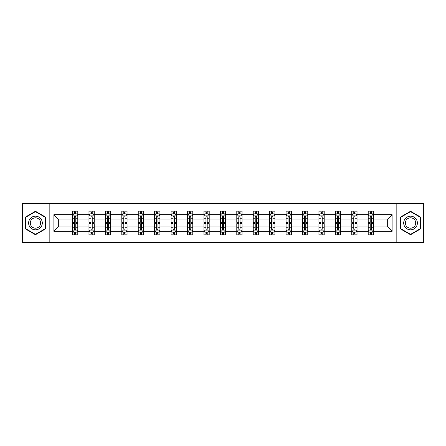 <?xml version="1.0" encoding="UTF-8"?>
<svg xmlns="http://www.w3.org/2000/svg" width="446" height="446" viewBox="0 0 446 446"><rect width="100%" height="100%" fill="white"/><g stroke="black" fill="none" stroke-linecap="round" stroke-linejoin="round"><path stroke-width="0.67" d="M396.165 242.479L423.7 242.479L423.7 203.521L396.165 203.521L396.165 242.479L49.835 242.479L49.835 203.521L22.3 203.521L22.3 242.479L49.835 242.479M373.475 231.318L373.475 226.897L387.685 226.897L392.112 231.318L373.475 231.318L373.475 234.847L371.473 234.847L371.473 232.16M396.165 203.521L49.835 203.521M368.206 231.318L357.045 231.318L357.045 226.897L368.206 226.897L368.206 234.847L373.475 234.847L373.475 232.037L372.482 232.037M357.045 231.318L357.045 234.847L355.044 234.847L355.044 232.16M351.782 231.318L340.621 231.318L340.621 226.897L351.782 226.897L351.782 234.847L357.045 234.847L357.045 232.037L356.059 232.037M340.621 231.318L340.621 234.847L338.62 234.847L338.62 232.16M335.353 231.318L324.192 231.318L324.192 226.897L335.353 226.897L335.353 234.847L340.621 234.847L340.621 232.037L339.629 232.037M324.192 231.318L324.192 234.847L322.19 234.847L322.19 232.16M318.929 231.318L307.768 231.318L307.768 226.897L318.929 226.897L318.929 234.847L324.192 234.847L324.192 232.037L323.205 232.037M307.768 231.318L307.768 234.847L305.766 234.847L305.766 232.16M302.5 231.318L291.338 231.318L291.338 226.897L302.5 226.897L302.5 234.847L307.768 234.847L307.768 232.037L306.776 232.037M291.338 231.318L291.338 234.847L289.337 234.847L289.337 232.16M286.076 231.318L274.914 231.318L274.914 226.897L286.076 226.897L286.076 234.847L291.338 234.847L291.338 232.037L290.352 232.037M274.914 231.318L274.914 234.847L272.913 234.847L272.913 232.16M269.646 231.318L258.485 231.318L258.485 226.897L269.646 226.897L269.646 234.847L274.914 234.847L274.914 232.037L273.922 232.037M258.485 231.318L258.485 234.847L256.483 234.847L256.483 232.16M253.222 231.318L242.061 231.318L242.061 226.897L253.222 226.897L253.222 234.847L258.485 234.847L258.485 232.037L257.498 232.037M242.061 231.318L242.061 234.847L240.06 234.847L240.06 232.16M236.793 231.318L225.631 231.318L225.631 226.897L236.793 226.897L236.793 234.847L242.061 234.847L242.061 232.037L241.069 232.037M225.631 231.318L225.631 234.847L223.63 234.847L223.63 232.16M220.369 231.318L209.207 231.318L209.207 226.897L220.369 226.897L220.369 234.847L225.631 234.847L225.631 232.037L224.645 232.037M209.207 231.318L209.207 234.847L207.206 234.847L207.206 232.16M203.939 231.318L192.778 231.318L192.778 226.897L203.939 226.897L203.939 234.847L209.207 234.847L209.207 232.037L208.215 232.037M192.778 231.318L192.778 234.847L190.776 234.847L190.776 232.16M187.515 231.318L176.354 231.318L176.354 226.897L187.515 226.897L187.515 234.847L192.778 234.847L192.778 232.037L191.791 232.037M176.354 231.318L176.354 234.847L174.353 234.847L174.353 232.16M171.086 231.318L159.924 231.318L159.924 226.897L171.086 226.897L171.086 234.847L176.354 234.847L176.354 232.037L175.362 232.037M159.924 231.318L159.924 234.847L157.923 234.847L157.923 232.16M154.662 231.318L143.5 231.318L143.5 226.897L154.662 226.897L154.662 234.847L159.924 234.847L159.924 232.037L158.938 232.037M143.5 231.318L143.5 234.847L141.499 234.847L141.499 232.16M138.232 231.318L127.071 231.318L127.071 226.897L138.232 226.897L138.232 234.847L143.5 234.847L143.5 232.037L142.508 232.037M127.071 231.318L127.071 234.847L125.07 234.847L125.07 232.16M121.808 231.318L110.647 231.318L110.647 226.897L121.808 226.897L121.808 234.847L127.071 234.847L127.071 232.037L126.084 232.037M110.647 231.318L110.647 234.847L108.646 234.847L108.646 232.16M105.379 231.318L94.218 231.318L94.218 226.897L105.379 226.897L105.379 234.847L110.647 234.847L110.647 232.037L109.655 232.037M94.218 231.318L94.218 234.847L92.216 234.847L92.216 232.16M88.955 231.318L77.794 231.318L77.794 226.897L88.955 226.897L88.955 234.847L94.218 234.847L94.218 232.037L93.231 232.037M77.794 231.318L77.794 234.847L75.792 234.847L75.792 232.16M72.525 231.318L53.888 231.318L53.888 214.682L72.525 214.682L72.525 219.103L58.314 219.103L58.314 226.897L72.525 226.897L72.525 234.847L77.794 234.847L77.794 232.037L76.801 232.037M73.518 213.963L72.525 213.963L72.525 211.153L72.525 214.682M74.527 213.84L74.527 211.153L72.525 211.153L77.794 211.153L77.794 214.682L88.955 214.682L88.955 211.153L94.218 211.153L94.218 214.682L105.379 214.682L105.379 211.153L110.647 211.153L110.647 214.682L121.808 214.682L121.808 211.153L127.071 211.153L127.071 214.682L138.232 214.682L138.232 211.153L143.5 211.153L143.5 214.682L154.662 214.682L154.662 211.153L159.924 211.153L159.924 214.682L171.086 214.682L171.086 211.153L176.354 211.153L176.354 214.682L187.515 214.682L187.515 211.153L192.778 211.153L192.778 214.682L203.939 214.682L203.939 211.153L209.207 211.153L209.207 214.682L220.369 214.682L220.369 211.153L225.631 211.153L225.631 214.682L236.793 214.682L236.793 211.153L242.061 211.153L242.061 214.682L253.222 214.682L253.222 211.153L258.485 211.153L258.485 214.682L269.646 214.682L269.646 211.153L274.914 211.153L274.914 214.682L286.076 214.682L286.076 211.153L291.338 211.153L291.338 214.682L302.5 214.682L302.5 211.153L307.768 211.153L307.768 214.682L318.929 214.682L318.929 211.153L324.192 211.153L324.192 214.682L335.353 214.682L335.353 211.153L340.621 211.153L340.621 214.682L351.782 214.682L351.782 211.153L357.045 211.153L357.045 214.682L368.206 214.682L368.206 211.153L373.475 211.153L373.475 214.682L392.112 214.682L392.112 231.318M368.206 214.682L368.206 219.103L357.045 219.103L357.045 214.682M351.782 214.682L351.782 219.103L340.621 219.103L340.621 214.682M335.353 214.682L335.353 219.103L324.192 219.103L324.192 214.682M318.929 214.682L318.929 219.103L307.768 219.103L307.768 214.682M302.5 214.682L302.5 219.103L291.338 219.103L291.338 214.682M286.076 214.682L286.076 219.103L274.914 219.103L274.914 214.682M269.646 214.682L269.646 219.103L258.485 219.103L258.485 214.682M253.222 214.682L253.222 219.103L242.061 219.103L242.061 214.682M236.793 214.682L236.793 219.103L225.631 219.103L225.631 214.682M220.369 214.682L220.369 219.103L209.207 219.103L209.207 214.682M203.939 214.682L203.939 219.103L192.778 219.103L192.778 214.682M187.515 214.682L187.515 219.103L176.354 219.103L176.354 214.682M171.086 214.682L171.086 219.103L159.924 219.103L159.924 214.682M154.662 214.682L154.662 219.103L143.5 219.103L143.5 214.682M138.232 214.682L138.232 219.103L127.071 219.103L127.071 214.682M121.808 214.682L121.808 219.103L110.647 219.103L110.647 214.682M105.379 214.682L105.379 219.103L94.218 219.103L94.218 214.682M88.955 214.682L88.955 219.103L77.794 219.103L77.794 214.682M53.888 214.682L58.314 219.103M387.685 226.897L387.685 219.103L373.475 219.103L373.475 214.682M370.208 213.785L371.473 213.785M353.784 213.785L355.044 213.785M337.354 213.785L338.62 213.785M320.93 213.785L322.19 213.785M304.501 213.785L305.766 213.785M288.077 213.785L289.337 213.785M271.647 213.785L272.913 213.785M255.224 213.785L256.483 213.785M238.794 213.785L240.06 213.785M222.37 213.785L223.63 213.785M205.94 213.785L207.206 213.785M189.517 213.785L190.776 213.785M173.087 213.785L174.353 213.785M156.663 213.785L157.923 213.785M140.234 213.785L141.499 213.785M123.81 213.785L125.07 213.785M107.38 213.785L108.646 213.785M90.956 213.785L92.216 213.785M74.527 213.785L75.792 213.785M74.527 232.215L75.792 232.215M90.956 232.215L92.216 232.215M107.38 232.215L108.646 232.215M123.81 232.215L125.07 232.215M140.234 232.215L141.499 232.215M156.663 232.215L157.923 232.215M173.087 232.215L174.353 232.215M189.517 232.215L190.776 232.215M205.94 232.215L207.206 232.215M222.37 232.215L223.63 232.215M238.794 232.215L240.06 232.215M255.224 232.215L256.483 232.215M271.647 232.215L272.913 232.215M288.077 232.215L289.337 232.215M304.501 232.215L305.766 232.215M320.93 232.215L322.19 232.215M337.354 232.215L338.62 232.215M353.784 232.215L355.044 232.215M370.208 232.215L371.473 232.215M58.314 226.897L53.888 231.318M392.112 214.682L387.685 219.103M45.626 217.135L35.463 211.265L25.299 217.135L25.299 228.865L35.463 234.735L45.626 228.865L45.626 217.135M400.374 217.135L400.374 228.865L410.537 234.735L420.701 228.865L420.701 217.135L410.537 211.265L400.374 217.135M75.792 212.525L74.527 212.525M72.525 221.049L72.525 222.37L74.527 222.37L74.527 221.049L72.525 221.049L72.525 219.103M77.794 219.103L77.794 222.37L75.792 222.37L75.792 216.734C75.374 215.925 74.95 215.925 74.527 216.734L74.527 221.049M76.801 213.963L77.794 213.963L77.794 211.153L75.792 211.153L75.792 213.84M77.794 215.948L76.74 213.84L73.579 213.84L72.525 215.948M74.527 233.475L75.792 233.475M77.794 224.951L77.794 223.63L75.792 223.63L75.792 224.951L77.794 224.951L77.794 226.897M72.525 226.897L72.525 223.63L74.527 223.63L74.527 229.266C74.95 230.075 75.368 230.075 75.792 229.266L75.792 224.951M73.518 232.037L72.525 232.037L72.525 234.847L74.527 234.847L74.527 232.16M72.525 230.052L73.579 232.16L76.74 232.16L77.794 230.052M92.216 212.525L90.956 212.525M89.941 213.963L88.955 213.963L88.955 211.153L90.956 211.153L90.956 213.84M88.955 221.049L88.955 222.37L90.956 222.37L90.956 221.049L88.955 221.049L88.955 219.103M94.218 219.103L94.218 222.37L92.216 222.37L92.216 216.734C91.798 215.925 91.374 215.925 90.956 216.734L90.956 221.049M93.231 213.963L94.218 213.963L94.218 211.153L92.216 211.153L92.216 213.84M94.218 215.948L93.164 213.84L90.008 213.84L88.955 215.948M108.646 212.525L107.38 212.525M106.371 213.963L105.379 213.963L105.379 211.153L107.38 211.153L107.38 213.84M105.379 221.049L105.379 222.37L107.38 222.37L107.38 221.049L105.379 221.049L105.379 219.103M110.647 219.103L110.647 222.37L108.646 222.37L108.646 216.734C108.222 215.925 107.804 215.925 107.38 216.734L107.38 221.049M109.655 213.963L110.647 213.963L110.647 211.153L108.646 211.153L108.646 213.84M110.647 215.948L109.593 213.84L106.432 213.84L105.379 215.948M90.956 233.475L92.216 233.475M94.218 224.951L94.218 223.63L92.216 223.63L92.216 224.951L94.218 224.951L94.218 226.897M88.955 226.897L88.955 223.63L90.956 223.63L90.956 229.266C91.374 230.075 91.798 230.075 92.216 229.266L92.216 224.951M89.941 232.037L88.955 232.037L88.955 234.847L90.956 234.847L90.956 232.16M88.955 230.052L90.008 232.16L93.164 232.16L94.218 230.052M107.38 233.475L108.646 233.475M110.647 224.951L110.647 223.63L108.646 223.63L108.646 224.951L110.647 224.951L110.647 226.897M105.379 226.897L105.379 223.63L107.38 223.63L107.38 229.266C107.804 230.075 108.222 230.075 108.646 229.266L108.646 224.951M106.371 232.037L105.379 232.037L105.379 234.847L107.38 234.847L107.38 232.16M105.379 230.052L106.432 232.16L109.593 232.16L110.647 230.052M29.536 219.577A6.846 6.846 0 0 0 32.04 228.926A6.846 6.846 0 0 0 41.389 226.423A6.846 6.846 0 0 0 38.886 217.074A6.846 6.846 0 0 0 29.536 219.577M30.975 220.408A5.185 5.185 0 0 0 32.87 227.488A5.185 5.185 0 0 0 39.95 225.592A5.185 5.185 0 0 0 38.055 218.512A5.185 5.185 0 0 0 30.975 220.408M45.308 217.314L45.308 228.686L35.463 234.367L25.617 228.686L25.617 217.314L35.463 211.633L45.308 217.314M404.611 219.577A6.846 6.846 0 0 0 407.114 228.926A6.846 6.846 0 0 0 416.464 226.423A6.846 6.846 0 0 0 413.96 217.074A6.846 6.846 0 0 0 404.611 219.577M406.05 220.408A5.185 5.185 0 0 0 407.945 227.488A5.185 5.185 0 0 0 415.025 225.592A5.185 5.185 0 0 0 413.13 218.512A5.185 5.185 0 0 0 406.05 220.408M420.383 217.314L420.383 228.686L410.537 234.367L400.692 228.686L400.692 217.314L410.537 211.633L420.383 217.314M125.07 212.525L123.81 212.525M122.795 213.963L121.808 213.963L121.808 211.153L123.81 211.153L123.81 213.84M121.808 221.049L121.808 222.37L123.81 222.37L123.81 221.049L121.808 221.049L121.808 219.103M127.071 219.103L127.071 222.37L125.07 222.37L125.07 216.734C124.651 215.925 124.228 215.925 123.81 216.734L123.81 221.049M126.084 213.963L127.071 213.963L127.071 211.153L125.07 211.153L125.07 213.84M127.071 215.948L126.017 213.84L122.862 213.84L121.808 215.948M123.81 233.475L125.07 233.475M127.071 224.951L127.071 223.63L125.07 223.63L125.07 224.951L127.071 224.951L127.071 226.897M121.808 226.897L121.808 223.63L123.81 223.63L123.81 229.266C124.228 230.075 124.651 230.075 125.07 229.266L125.07 224.951M122.795 232.037L121.808 232.037L121.808 234.847L123.81 234.847L123.81 232.16M121.808 230.052L122.862 232.16L126.017 232.16L127.071 230.052M141.499 212.525L140.234 212.525M139.224 213.963L138.232 213.963L138.232 211.153L140.234 211.153L140.234 213.84M138.232 221.049L138.232 222.37L140.234 222.37L140.234 221.049L138.232 221.049L138.232 219.103M143.5 219.103L143.5 222.37L141.499 222.37L141.499 216.734C141.075 215.925 140.657 215.925 140.234 216.734L140.234 221.049M142.508 213.963L143.5 213.963L143.5 211.153L141.499 211.153L141.499 213.84M143.5 215.948L142.447 213.84L139.286 213.84L138.232 215.948M140.234 233.475L141.499 233.475M143.5 224.951L143.5 223.63L141.499 223.63L141.499 224.951L143.5 224.951L143.5 226.897M138.232 226.897L138.232 223.63L140.234 223.63L140.234 229.266C140.657 230.075 141.075 230.075 141.499 229.266L141.499 224.951M139.224 232.037L138.232 232.037L138.232 234.847L140.234 234.847L140.234 232.16M138.232 230.052L139.286 232.16L142.447 232.16L143.5 230.052M157.923 212.525L156.663 212.525M155.648 213.963L154.662 213.963L154.662 211.153L156.663 211.153L156.663 213.84M154.662 221.049L154.662 222.37L156.663 222.37L156.663 221.049L154.662 221.049L154.662 219.103M159.924 219.103L159.924 222.37L157.923 222.37L157.923 216.734C157.505 215.925 157.081 215.925 156.663 216.734L156.663 221.049M158.938 213.963L159.924 213.963L159.924 211.153L157.923 211.153L157.923 213.84M159.924 215.948L158.871 213.84L155.715 213.84L154.662 215.948M156.663 233.475L157.923 233.475M159.924 224.951L159.924 223.63L157.923 223.63L157.923 224.951L159.924 224.951L159.924 226.897M154.662 226.897L154.662 223.63L156.663 223.63L156.663 229.266C157.081 230.075 157.505 230.075 157.923 229.266L157.923 224.951M155.648 232.037L154.662 232.037L154.662 234.847L156.663 234.847L156.663 232.16M154.662 230.052L155.715 232.16L158.871 232.16L159.924 230.052M174.353 212.525L173.087 212.525M172.078 213.963L171.086 213.963L171.086 211.153L173.087 211.153L173.087 213.84M171.086 221.049L171.086 222.37L173.087 222.37L173.087 221.049L171.086 221.049L171.086 219.103M176.354 219.103L176.354 222.37L174.353 222.37L174.353 216.734C173.929 215.925 173.511 215.925 173.087 216.734L173.087 221.049M175.362 213.963L176.354 213.963L176.354 211.153L174.353 211.153L174.353 213.84M176.354 215.948L175.3 213.84L172.139 213.84L171.086 215.948M173.087 233.475L174.353 233.475M176.354 224.951L176.354 223.63L174.353 223.63L174.353 224.951L176.354 224.951L176.354 226.897M171.086 226.897L171.086 223.63L173.087 223.63L173.087 229.266C173.511 230.075 173.929 230.075 174.353 229.266L174.353 224.951M172.078 232.037L171.086 232.037L171.086 234.847L173.087 234.847L173.087 232.16M171.086 230.052L172.139 232.16L175.3 232.16L176.354 230.052M190.776 212.525L189.517 212.525M188.502 213.963L187.515 213.963L187.515 211.153L189.517 211.153L189.517 213.84M187.515 221.049L187.515 222.37L189.517 222.37L189.517 221.049L187.515 221.049L187.515 219.103M192.778 219.103L192.778 222.37L190.776 222.37L190.776 216.734C190.358 215.925 189.935 215.925 189.517 216.734L189.517 221.049M191.791 213.963L192.778 213.963L192.778 211.153L190.776 211.153L190.776 213.84M192.778 215.948L191.724 213.84L188.569 213.84L187.515 215.948M189.517 233.475L190.776 233.475M192.778 224.951L192.778 223.63L190.776 223.63L190.776 224.951L192.778 224.951L192.778 226.897M187.515 226.897L187.515 223.63L189.517 223.63L189.517 229.266C189.935 230.075 190.358 230.075 190.776 229.266L190.776 224.951M188.502 232.037L187.515 232.037L187.515 234.847L189.517 234.847L189.517 232.16M187.515 230.052L188.569 232.16L191.724 232.16L192.778 230.052M207.206 212.525L205.94 212.525M204.931 213.963L203.939 213.963L203.939 211.153L205.94 211.153L205.94 213.84M203.939 221.049L203.939 222.37L205.94 222.37L205.94 221.049L203.939 221.049L203.939 219.103M209.207 219.103L209.207 222.37L207.206 222.37L207.206 216.734C206.782 215.925 206.364 215.925 205.94 216.734L205.94 221.049M208.215 213.963L209.207 213.963L209.207 211.153L207.206 211.153L207.206 213.84M209.207 215.948L208.154 213.84L204.993 213.84L203.939 215.948M205.94 233.475L207.206 233.475M209.207 224.951L209.207 223.63L207.206 223.63L207.206 224.951L209.207 224.951L209.207 226.897M203.939 226.897L203.939 223.63L205.94 223.63L205.94 229.266C206.364 230.075 206.782 230.075 207.206 229.266L207.206 224.951M204.931 232.037L203.939 232.037L203.939 234.847L205.94 234.847L205.94 232.16M203.939 230.052L204.993 232.16L208.154 232.16L209.207 230.052M223.63 212.525L222.37 212.525M221.355 213.963L220.369 213.963L220.369 211.153L222.37 211.153L222.37 213.84M220.369 221.049L220.369 222.37L222.37 222.37L222.37 221.049L220.369 221.049L220.369 219.103M225.631 219.103L225.631 222.37L223.63 222.37L223.63 216.734C223.212 215.925 222.788 215.925 222.37 216.734L222.37 221.049M224.645 213.963L225.631 213.963L225.631 211.153L223.63 211.153L223.63 213.84M225.631 215.948L224.578 213.84L221.422 213.84L220.369 215.948M240.06 212.525L238.794 212.525M237.785 213.963L236.793 213.963L236.793 211.153L238.794 211.153L238.794 213.84M236.793 221.049L236.793 222.37L238.794 222.37L238.794 221.049L236.793 221.049L236.793 219.103M242.061 219.103L242.061 222.37L240.06 222.37L240.06 216.734C239.636 215.925 239.218 215.925 238.794 216.734L238.794 221.049M241.069 213.963L242.061 213.963L242.061 211.153L240.06 211.153L240.06 213.84M242.061 215.948L241.007 213.84L237.846 213.84L236.793 215.948M256.483 212.525L255.224 212.525M254.209 213.963L253.222 213.963L253.222 211.153L255.224 211.153L255.224 213.84M253.222 221.049L253.222 222.37L255.224 222.37L255.224 221.049L253.222 221.049L253.222 219.103M258.485 219.103L258.485 222.37L256.483 222.37L256.483 216.734C256.065 215.925 255.642 215.925 255.224 216.734L255.224 221.049M257.498 213.963L258.485 213.963L258.485 211.153L256.483 211.153L256.483 213.84M258.485 215.948L257.431 213.84L254.276 213.84L253.222 215.948M272.913 212.525L271.647 212.525M270.638 213.963L269.646 213.963L269.646 211.153L271.647 211.153L271.647 213.84M269.646 221.049L269.646 222.37L271.647 222.37L271.647 221.049L269.646 221.049L269.646 219.103M274.914 219.103L274.914 222.37L272.913 222.37L272.913 216.734C272.489 215.925 272.071 215.925 271.647 216.734L271.647 221.049M273.922 213.963L274.914 213.963L274.914 211.153L272.913 211.153L272.913 213.84M274.914 215.948L273.861 213.84L270.7 213.84L269.646 215.948M289.337 212.525L288.077 212.525M287.062 213.963L286.076 213.963L286.076 211.153L288.077 211.153L288.077 213.84M286.076 221.049L286.076 222.37L288.077 222.37L288.077 221.049L286.076 221.049L286.076 219.103M291.338 219.103L291.338 222.37L289.337 222.37L289.337 216.734C288.919 215.925 288.495 215.925 288.077 216.734L288.077 221.049M290.352 213.963L291.338 213.963L291.338 211.153L289.337 211.153L289.337 213.84M291.338 215.948L290.285 213.84L287.129 213.84L286.076 215.948M305.766 212.525L304.501 212.525M303.492 213.963L302.5 213.963L302.5 211.153L304.501 211.153L304.501 213.84M302.5 221.049L302.5 222.37L304.501 222.37L304.501 221.049L302.5 221.049L302.5 219.103M307.768 219.103L307.768 222.37L305.766 222.37L305.766 216.734C305.343 215.925 304.925 215.925 304.501 216.734L304.501 221.049M306.776 213.963L307.768 213.963L307.768 211.153L305.766 211.153L305.766 213.84M307.768 215.948L306.714 213.84L303.553 213.84L302.5 215.948M322.19 212.525L320.93 212.525M319.916 213.963L318.929 213.963L318.929 211.153L320.93 211.153L320.93 213.84M318.929 221.049L318.929 222.37L320.93 222.37L320.93 221.049L318.929 221.049L318.929 219.103M324.192 219.103L324.192 222.37L322.19 222.37L322.19 216.734C321.772 215.925 321.349 215.925 320.93 216.734L320.93 221.049M323.205 213.963L324.192 213.963L324.192 211.153L322.19 211.153L322.19 213.84M324.192 215.948L323.138 213.84L319.983 213.84L318.929 215.948M338.62 212.525L337.354 212.525M336.345 213.963L335.353 213.963L335.353 211.153L337.354 211.153L337.354 213.84M335.353 221.049L335.353 222.37L337.354 222.37L337.354 221.049L335.353 221.049L335.353 219.103M340.621 219.103L340.621 222.37L338.62 222.37L338.62 216.734C338.196 215.925 337.778 215.925 337.354 216.734L337.354 221.049M339.629 213.963L340.621 213.963L340.621 211.153L338.62 211.153L338.62 213.84M340.621 215.948L339.568 213.84L336.407 213.84L335.353 215.948M355.044 212.525L353.784 212.525M352.769 213.963L351.782 213.963L351.782 211.153L353.784 211.153L353.784 213.84M351.782 221.049L351.782 222.37L353.784 222.37L353.784 221.049L351.782 221.049L351.782 219.103M357.045 219.103L357.045 222.37L355.044 222.37L355.044 216.734C354.626 215.925 354.202 215.925 353.784 216.734L353.784 221.049M356.059 213.963L357.045 213.963L357.045 211.153L355.044 211.153L355.044 213.84M357.045 215.948L355.992 213.84L352.836 213.84L351.782 215.948M371.473 212.525L370.208 212.525M369.199 213.963L368.206 213.963L368.206 211.153L370.208 211.153L370.208 213.84M368.206 221.049L368.206 222.37L370.208 222.37L370.208 221.049L368.206 221.049L368.206 219.103M373.475 219.103L373.475 222.37L371.473 222.37L371.473 216.734C371.05 215.925 370.632 215.925 370.208 216.734L370.208 221.049M372.482 213.963L373.475 213.963L373.475 211.153L371.473 211.153L371.473 213.84M373.475 215.948L372.421 213.84L369.26 213.84L368.206 215.948M222.37 233.475L223.63 233.475M225.631 224.951L225.631 223.63L223.63 223.63L223.63 224.951L225.631 224.951L225.631 226.897M220.369 226.897L220.369 223.63L222.37 223.63L222.37 229.266C222.788 230.075 223.212 230.075 223.63 229.266L223.63 224.951M221.355 232.037L220.369 232.037L220.369 234.847L222.37 234.847L222.37 232.16M220.369 230.052L221.422 232.16L224.578 232.16L225.631 230.052M238.794 233.475L240.06 233.475M242.061 224.951L242.061 223.63L240.06 223.63L240.06 224.951L242.061 224.951L242.061 226.897M236.793 226.897L236.793 223.63L238.794 223.63L238.794 229.266C239.218 230.075 239.636 230.075 240.06 229.266L240.06 224.951M237.785 232.037L236.793 232.037L236.793 234.847L238.794 234.847L238.794 232.16M236.793 230.052L237.846 232.16L241.007 232.16L242.061 230.052M255.224 233.475L256.483 233.475M258.485 224.951L258.485 223.63L256.483 223.63L256.483 224.951L258.485 224.951L258.485 226.897M253.222 226.897L253.222 223.63L255.224 223.63L255.224 229.266C255.642 230.075 256.065 230.075 256.483 229.266L256.483 224.951M254.209 232.037L253.222 232.037L253.222 234.847L255.224 234.847L255.224 232.16M253.222 230.052L254.276 232.16L257.431 232.16L258.485 230.052M271.647 233.475L272.913 233.475M274.914 224.951L274.914 223.63L272.913 223.63L272.913 224.951L274.914 224.951L274.914 226.897M269.646 226.897L269.646 223.63L271.647 223.63L271.647 229.266C272.071 230.075 272.489 230.075 272.913 229.266L272.913 224.951M270.638 232.037L269.646 232.037L269.646 234.847L271.647 234.847L271.647 232.16M269.646 230.052L270.7 232.16L273.861 232.16L274.914 230.052M288.077 233.475L289.337 233.475M291.338 224.951L291.338 223.63L289.337 223.63L289.337 224.951L291.338 224.951L291.338 226.897M286.076 226.897L286.076 223.63L288.077 223.63L288.077 229.266C288.495 230.075 288.919 230.075 289.337 229.266L289.337 224.951M287.062 232.037L286.076 232.037L286.076 234.847L288.077 234.847L288.077 232.16M286.076 230.052L287.129 232.16L290.285 232.16L291.338 230.052M304.501 233.475L305.766 233.475M307.768 224.951L307.768 223.63L305.766 223.63L305.766 224.951L307.768 224.951L307.768 226.897M302.5 226.897L302.5 223.63L304.501 223.63L304.501 229.266C304.925 230.075 305.343 230.075 305.766 229.266L305.766 224.951M303.492 232.037L302.5 232.037L302.5 234.847L304.501 234.847L304.501 232.16M302.5 230.052L303.553 232.16L306.714 232.16L307.768 230.052M320.93 233.475L322.19 233.475M324.192 224.951L324.192 223.63L322.19 223.63L322.19 224.951L324.192 224.951L324.192 226.897M318.929 226.897L318.929 223.63L320.93 223.63L320.93 229.266C321.349 230.075 321.772 230.075 322.19 229.266L322.19 224.951M319.916 232.037L318.929 232.037L318.929 234.847L320.93 234.847L320.93 232.16M318.929 230.052L319.983 232.16L323.138 232.16L324.192 230.052M337.354 233.475L338.62 233.475M340.621 224.951L340.621 223.63L338.62 223.63L338.62 224.951L340.621 224.951L340.621 226.897M335.353 226.897L335.353 223.63L337.354 223.63L337.354 229.266C337.778 230.075 338.196 230.075 338.62 229.266L338.62 224.951M336.345 232.037L335.353 232.037L335.353 234.847L337.354 234.847L337.354 232.16M335.353 230.052L336.407 232.16L339.568 232.16L340.621 230.052M353.784 233.475L355.044 233.475M357.045 224.951L357.045 223.63L355.044 223.63L355.044 224.951L357.045 224.951L357.045 226.897M351.782 226.897L351.782 223.63L353.784 223.63L353.784 229.266C354.202 230.075 354.626 230.075 355.044 229.266L355.044 224.951M352.769 232.037L351.782 232.037L351.782 234.847L353.784 234.847L353.784 232.16M351.782 230.052L352.836 232.16L355.992 232.16L357.045 230.052M370.208 233.475L371.473 233.475M373.475 224.951L373.475 223.63L371.473 223.63L371.473 224.951L373.475 224.951L373.475 226.897M368.206 226.897L368.206 223.63L370.208 223.63L370.208 229.266C370.626 230.075 371.05 230.075 371.473 229.266L371.473 224.951M369.199 232.037L368.206 232.037L368.206 234.847L370.208 234.847L370.208 232.16M368.206 230.052L369.26 232.16L372.421 232.16L373.475 230.052M77.766 215.892L72.553 215.892M77.794 221.049L75.792 221.049M74.527 218.228L72.525 218.228M77.794 218.228L75.792 218.228M75.792 213.194L74.527 213.194M72.553 230.108L77.766 230.108M72.525 224.951L74.527 224.951M75.792 227.772L77.794 227.772M72.525 227.772L74.527 227.772M74.527 232.806L75.792 232.806M94.195 215.892L88.983 215.892M94.218 221.049L92.216 221.049M90.956 218.228L88.955 218.228M94.218 218.228L92.216 218.228M92.216 213.194L90.956 213.194M110.619 215.892L105.407 215.892M110.647 221.049L108.646 221.049M107.38 218.228L105.379 218.228M110.647 218.228L108.646 218.228M108.646 213.194L107.38 213.194M88.983 230.108L94.195 230.108M88.955 224.951L90.956 224.951M92.216 227.772L94.218 227.772M88.955 227.772L90.956 227.772M90.956 232.806L92.216 232.806M105.407 230.108L110.619 230.108M105.379 224.951L107.38 224.951M108.646 227.772L110.647 227.772M105.379 227.772L107.38 227.772M107.38 232.806L108.646 232.806M127.049 215.892L121.836 215.892M127.071 221.049L125.07 221.049M123.81 218.228L121.808 218.228M127.071 218.228L125.07 218.228M125.07 213.194L123.81 213.194M121.836 230.108L127.049 230.108M121.808 224.951L123.81 224.951M125.07 227.772L127.071 227.772M121.808 227.772L123.81 227.772M123.81 232.806L125.07 232.806M143.473 215.892L138.26 215.892M143.5 221.049L141.499 221.049M140.234 218.228L138.232 218.228M143.5 218.228L141.499 218.228M141.499 213.194L140.234 213.194M138.26 230.108L143.473 230.108M138.232 224.951L140.234 224.951M141.499 227.772L143.5 227.772M138.232 227.772L140.234 227.772M140.234 232.806L141.499 232.806M159.902 215.892L154.69 215.892M159.924 221.049L157.923 221.049M156.663 218.228L154.662 218.228M159.924 218.228L157.923 218.228M157.923 213.194L156.663 213.194M154.69 230.108L159.902 230.108M154.662 224.951L156.663 224.951M157.923 227.772L159.924 227.772M154.662 227.772L156.663 227.772M156.663 232.806L157.923 232.806M176.326 215.892L171.113 215.892M176.354 221.049L174.353 221.049M173.087 218.228L171.086 218.228M176.354 218.228L174.353 218.228M174.353 213.194L173.087 213.194M171.113 230.108L176.326 230.108M171.086 224.951L173.087 224.951M174.353 227.772L176.354 227.772M171.086 227.772L173.087 227.772M173.087 232.806L174.353 232.806M192.756 215.892L187.543 215.892M192.778 221.049L190.776 221.049M189.517 218.228L187.515 218.228M192.778 218.228L190.776 218.228M190.776 213.194L189.517 213.194M187.543 230.108L192.756 230.108M187.515 224.951L189.517 224.951M190.776 227.772L192.778 227.772M187.515 227.772L189.517 227.772M189.517 232.806L190.776 232.806M209.18 215.892L203.967 215.892M209.207 221.049L207.206 221.049M205.94 218.228L203.939 218.228M209.207 218.228L207.206 218.228M207.206 213.194L205.94 213.194M203.967 230.108L209.18 230.108M203.939 224.951L205.94 224.951M207.206 227.772L209.207 227.772M203.939 227.772L205.94 227.772M205.94 232.806L207.206 232.806M225.604 215.892L220.396 215.892M225.631 221.049L223.63 221.049M222.37 218.228L220.369 218.228M225.631 218.228L223.63 218.228M223.63 213.194L222.37 213.194M242.033 215.892L236.82 215.892M242.061 221.049L240.06 221.049M238.794 218.228L236.793 218.228M242.061 218.228L240.06 218.228M240.06 213.194L238.794 213.194M258.457 215.892L253.244 215.892M258.485 221.049L256.483 221.049M255.224 218.228L253.222 218.228M258.485 218.228L256.483 218.228M256.483 213.194L255.224 213.194M274.887 215.892L269.674 215.892M274.914 221.049L272.913 221.049M271.647 218.228L269.646 218.228M274.914 218.228L272.913 218.228M272.913 213.194L271.647 213.194M291.31 215.892L286.098 215.892M291.338 221.049L289.337 221.049M288.077 218.228L286.076 218.228M291.338 218.228L289.337 218.228M289.337 213.194L288.077 213.194M307.74 215.892L302.527 215.892M307.768 221.049L305.766 221.049M304.501 218.228L302.5 218.228M307.768 218.228L305.766 218.228M305.766 213.194L304.501 213.194M324.164 215.892L318.951 215.892M324.192 221.049L322.19 221.049M320.93 218.228L318.929 218.228M324.192 218.228L322.19 218.228M322.19 213.194L320.93 213.194M340.593 215.892L335.381 215.892M340.621 221.049L338.62 221.049M337.354 218.228L335.353 218.228M340.621 218.228L338.62 218.228M338.62 213.194L337.354 213.194M357.017 215.892L351.805 215.892M357.045 221.049L355.044 221.049M353.784 218.228L351.782 218.228M357.045 218.228L355.044 218.228M355.044 213.194L353.784 213.194M373.447 215.892L368.234 215.892M373.475 221.049L371.473 221.049M370.208 218.228L368.206 218.228M373.475 218.228L371.473 218.228M371.473 213.194L370.208 213.194M220.396 230.108L225.604 230.108M220.369 224.951L222.37 224.951M223.63 227.772L225.631 227.772M220.369 227.772L222.37 227.772M222.37 232.806L223.63 232.806M236.82 230.108L242.033 230.108M236.793 224.951L238.794 224.951M240.06 227.772L242.061 227.772M236.793 227.772L238.794 227.772M238.794 232.806L240.06 232.806M253.244 230.108L258.457 230.108M253.222 224.951L255.224 224.951M256.483 227.772L258.485 227.772M253.222 227.772L255.224 227.772M255.224 232.806L256.483 232.806M269.674 230.108L274.887 230.108M269.646 224.951L271.647 224.951M272.913 227.772L274.914 227.772M269.646 227.772L271.647 227.772M271.647 232.806L272.913 232.806M286.098 230.108L291.31 230.108M286.076 224.951L288.077 224.951M289.337 227.772L291.338 227.772M286.076 227.772L288.077 227.772M288.077 232.806L289.337 232.806M302.527 230.108L307.74 230.108M302.5 224.951L304.501 224.951M305.766 227.772L307.768 227.772M302.5 227.772L304.501 227.772M304.501 232.806L305.766 232.806M318.951 230.108L324.164 230.108M318.929 224.951L320.93 224.951M322.19 227.772L324.192 227.772M318.929 227.772L320.93 227.772M320.93 232.806L322.19 232.806M335.381 230.108L340.593 230.108M335.353 224.951L337.354 224.951M338.62 227.772L340.621 227.772M335.353 227.772L337.354 227.772M337.354 232.806L338.62 232.806M351.805 230.108L357.017 230.108M351.782 224.951L353.784 224.951M355.044 227.772L357.045 227.772M351.782 227.772L353.784 227.772M353.784 232.806L355.044 232.806M368.234 230.108L373.447 230.108M368.206 224.951L370.208 224.951M371.473 227.772L373.475 227.772M368.206 227.772L370.208 227.772M370.208 232.806L371.473 232.806"/></g></svg>
